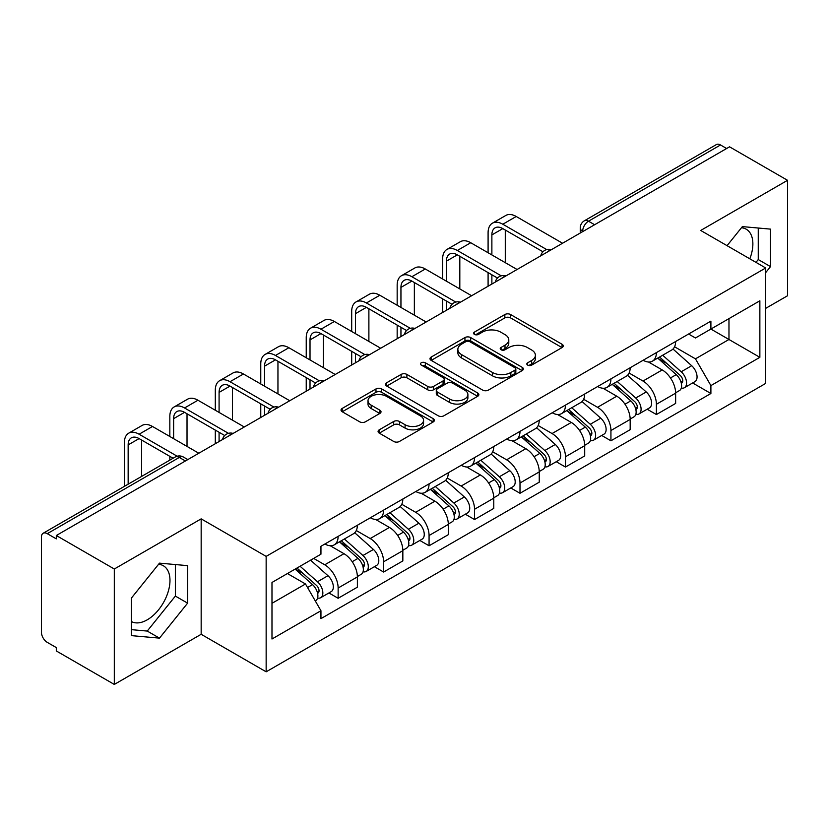 <?xml version="1.0" encoding="UTF-8"?>
<svg xmlns="http://www.w3.org/2000/svg" width="829" height="829" viewBox="0 0 829 829"><rect width="100%" height="100%" fill="white"/><g stroke="black" fill="none" stroke-linecap="round" stroke-linejoin="round"><path stroke-width="1.24" d="M527.658 365.112A2.829 1.637 0 0 0 531.669 365.112L562.062 347.569A4.041 2.332 0 0 0 563.243 345.911A4.041 2.332 0 0 0 562.062 344.263L510.571 314.533A4.041 2.332 0 0 0 504.851 314.533L474.457 332.077A2.829 1.637 0 0 0 473.628 333.237A2.829 1.637 0 0 0 474.457 334.398A2.829 1.637 0 0 0 478.457 334.398L482.395 332.118A12.943 7.471 0 0 1 500.695 332.118L504.996 334.605A12.943 7.471 0 0 1 508.788 339.89A12.943 7.471 0 0 1 504.996 345.175L501.058 347.444A2.829 1.637 0 0 0 500.229 348.594A2.829 1.637 0 0 0 501.058 349.755A2.829 1.637 0 0 0 505.058 349.755L508.996 347.486A12.943 7.471 0 0 1 527.306 347.486L531.596 349.962A12.943 7.471 0 0 1 535.389 355.247A12.943 7.471 0 0 1 531.596 360.532L527.658 362.801A2.829 1.637 0 0 0 526.829 363.962A2.829 1.637 0 0 0 527.658 365.112L527.658 362.801M741.468 227.747A32.144 18.559 -60 0 1 746.214 229.198A32.144 18.559 -60 0 1 749.82 258.814M158.577 564.269A32.144 18.559 -60 0 1 163.323 565.73A32.144 18.559 -60 0 1 168.246 591.491A32.144 18.559 -60 0 1 147.241 619.823A32.144 18.559 -60 0 1 131.365 621.522M379.257 429.816A4.041 2.332 0 0 0 378.076 431.463A4.041 2.332 0 0 0 379.257 433.121L393.713 441.463A4.041 2.332 0 0 0 399.433 441.463L433.184 421.971A4.041 2.332 0 0 0 434.375 420.324A4.041 2.332 0 0 0 433.184 418.666L381.692 388.936A4.041 2.332 0 0 0 375.972 388.936L342.211 408.428A4.041 2.332 0 0 0 341.03 410.075A4.041 2.332 0 0 0 342.211 411.733L359.662 421.806A4.041 2.332 0 0 0 365.392 421.806L379.837 413.464A4.041 2.332 0 0 0 381.019 411.816A4.041 2.332 0 0 0 379.837 410.158L371.185 405.163A10.818 6.249 0 0 1 368.014 400.749A10.818 6.249 0 0 1 374.687 394.977A10.818 6.249 0 0 1 386.49 396.335L420.386 415.899A10.818 6.249 0 0 1 423.557 420.324A10.818 6.249 0 0 1 416.873 426.096A10.818 6.249 0 0 1 405.08 424.738L399.433 421.474A4.041 2.332 0 0 0 393.713 421.474L379.257 429.816L379.257 433.121M266.15 556.383L201.167 518.861L114.309 569.005L56.31 535.513L729.551 146.826L787.55 180.307L700.702 230.452L765.695 267.974L266.15 556.383L266.15 671.811L765.695 383.412L765.695 267.974M482.675 390.096A4.041 2.332 0 0 0 488.395 390.096L522.156 370.604A4.041 2.332 0 0 0 523.337 368.957A4.041 2.332 0 0 0 522.156 367.299L470.665 337.569A4.041 2.332 0 0 0 464.945 337.569L431.184 357.061A4.041 2.332 0 0 0 430.002 358.719A4.041 2.332 0 0 0 431.184 360.366L482.675 390.096M422.448 365.724A2.829 1.637 0 0 1 425.318 366.128L425.318 362.76L477.67 392.987A4.041 2.332 0 0 1 478.861 394.635A4.041 2.332 0 0 1 477.67 396.293L443.919 415.775A4.041 2.332 0 0 1 438.189 415.775L386.697 386.045L386.697 382.749A4.041 2.332 0 0 0 385.516 384.397A4.041 2.332 0 0 0 386.697 386.045M386.697 382.749L401.143 374.407A4.041 2.332 0 0 1 406.873 374.407L427.754 386.459A4.041 2.332 0 0 0 433.474 386.459L443.059 380.925A4.041 2.332 0 0 0 444.24 379.278A4.041 2.332 0 0 0 443.059 377.63L421.319 365.071A2.829 1.637 0 0 1 420.49 363.921A2.829 1.637 0 0 1 422.23 362.408A2.829 1.637 0 0 1 425.318 362.76M114.309 569.005L114.309 684.433L56.31 650.952L56.31 647.584L47.284 642.371M765.695 308.357L787.55 295.746L787.55 180.307M114.309 684.433L201.167 634.289L266.15 671.811M185.427 460.976L179.302 457.442L47.274 533.669A8.238 4.756 -120 0 0 43.16 533.254A8.238 4.756 -120 0 0 41.45 537.037L41.45 632.268A8.238 4.756 -120 0 0 47.274 642.371M56.31 535.513L56.31 538.881L47.284 533.669M594.611 224.732L588.497 221.198A8.238 4.756 60 0 0 584.372 220.794L716.401 144.567A8.238 4.756 60 0 1 720.515 144.971L588.497 221.198A8.238 4.756 120 0 0 582.663 231.291L582.663 231.633M726.639 148.505L720.515 144.971M656.402 352.615A18.963 10.943 60 0 1 652.475 361.123L671.708 350.025A18.963 10.943 -120 0 0 675.635 341.507M629.097 373.029L642.993 381.05A18.963 10.943 60 0 1 656.402 404.272L675.635 393.164A18.963 10.943 -120 0 0 662.226 369.941L648.465 361.993M675.635 393.164L675.635 403.433L656.402 414.541L647.18 409.215M652.475 361.123A18.963 10.943 60 0 1 643.138 360.273M656.402 404.272L656.402 414.541M610.932 378.863A18.963 10.943 60 0 1 607.004 387.371L626.247 376.273A18.963 10.943 -120 0 0 630.164 367.755M601.709 435.463L610.932 440.79L630.175 429.681L630.175 419.412A18.963 10.943 -120 0 0 616.766 396.2L602.994 388.241M607.004 387.371A18.963 10.943 60 0 1 597.678 386.521M583.637 399.277L597.533 407.298A18.963 10.943 60 0 1 610.932 430.52L610.932 440.79M565.471 405.112A18.963 10.943 60 0 1 561.544 413.619L580.777 402.521A18.963 10.943 -120 0 0 584.704 394.003M556.249 461.712L565.471 467.038L584.704 455.929L584.704 445.66A18.963 10.943 -120 0 0 571.295 422.448L557.534 414.5M561.544 413.619A18.963 10.943 60 0 1 552.207 412.769M538.166 425.526L552.062 433.546A18.963 10.943 60 0 1 565.471 456.769L565.471 467.038M520.001 431.36A18.963 10.943 60 0 1 516.073 439.878L535.316 428.769A18.963 10.943 -120 0 0 539.233 420.262M510.778 487.96L520.001 493.286L539.244 482.177L539.244 471.919A18.963 10.943 -120 0 0 525.835 448.696L512.063 440.748M516.073 439.878A18.963 10.943 60 0 1 506.747 439.018M492.706 451.774L506.602 459.794A18.963 10.943 60 0 1 520.001 483.017L520.001 493.286M474.54 457.608A18.963 10.943 60 0 1 470.613 466.126L489.846 455.017A18.963 10.943 -120 0 0 493.773 446.51M465.318 514.208L474.54 519.534L493.773 508.426L493.773 498.167A18.963 10.943 -120 0 0 480.364 474.944L466.603 466.996M470.613 466.126A18.963 10.943 60 0 1 461.276 465.266M447.235 478.032L461.131 486.053A18.963 10.943 60 0 1 474.54 509.265L474.54 519.534M429.07 483.856A18.963 10.943 60 0 1 425.142 492.374L444.385 481.266A18.963 10.943 -120 0 0 448.302 472.758M419.847 540.456L429.07 545.783L448.313 534.674L448.313 524.415A18.963 10.943 -120 0 0 434.904 501.193L421.132 493.245M425.142 492.374A18.963 10.943 60 0 1 415.816 491.514M401.775 504.281L415.671 512.301A18.963 10.943 60 0 1 429.07 535.513L429.07 545.783M383.609 510.115A18.963 10.943 60 0 1 379.682 518.622L398.915 507.514A18.963 10.943 -120 0 0 402.842 499.006M374.387 566.704L383.609 572.031L402.842 560.922L402.842 550.663A18.963 10.943 -120 0 0 389.433 527.441L375.672 519.493M379.682 518.622A18.963 10.943 60 0 1 370.345 517.762M356.304 530.529L370.2 538.549A18.963 10.943 60 0 1 383.609 561.772L383.609 572.031M338.139 536.363A18.963 10.943 60 0 1 334.211 544.871L353.455 533.762A18.963 10.943 -120 0 0 357.372 525.254M328.916 592.953L338.139 598.279L357.382 587.181L357.382 576.911A18.963 10.943 -120 0 0 343.973 553.689L330.201 545.741M334.211 544.871A18.963 10.943 60 0 1 324.885 544.011M313.663 558.404L324.74 564.798A18.963 10.943 60 0 1 338.139 588.02L338.139 598.279M695.458 337.973L759.861 300.792L728.971 318.626L728.971 339.486L695.458 358.843L710.899 385.599L759.861 357.33L710.899 329.061L710.899 321.144L320.947 546.29L320.947 554.197L271.985 582.466L271.985 639.004L320.947 610.735L320.947 618.641L710.899 393.506L710.899 385.599M695.448 337.973L688.609 334.025M674.568 346.781L695.448 358.843M759.861 300.792L759.861 357.33M765.695 272.606L770.504 266.617L770.504 229.125L742.38 226.607L727.054 245.674M201.167 518.861L201.167 634.289M131.365 635.625L159.489 638.133L187.613 603.149L187.613 565.647L159.489 563.14L131.365 598.124L131.365 635.625M271.985 603.325L305.497 583.979L287.425 573.544M692.64 382.967L710.899 393.506M305.497 583.979L320.947 610.735M755.986 262.378L758.255 259.55L758.255 228.027M758.255 259.55L770.504 266.617M131.365 629.646L147.241 631.066L175.365 596.082L175.365 564.559M147.241 631.066L159.489 638.133M175.365 596.082L187.613 603.149M528.798 365.516L531.596 363.9A12.943 7.471 0 0 0 535.389 358.615L535.389 355.247M508.788 339.89L508.788 343.247A12.943 7.471 0 0 1 504.996 348.532L502.187 350.149M562.01 347.6L510.571 317.901A4.041 2.332 0 0 0 504.851 317.901L475.587 334.792M522.104 370.636L470.665 340.937A4.041 2.332 0 0 0 464.945 340.937L431.235 360.397M515.006 370.107A2.829 1.637 0 0 0 515.835 368.957A2.829 1.637 0 0 0 515.006 367.796L469.805 341.703A2.829 1.637 0 0 0 465.794 341.703L461.649 344.097A12.943 7.471 0 0 0 457.857 349.382A12.943 7.471 0 0 0 461.649 354.667L492.55 372.501A12.943 7.471 0 0 0 510.861 372.501L515.006 370.107L515.006 373.475A2.829 1.637 0 0 0 515.835 372.325L515.835 368.957M457.857 349.382L457.857 352.75A12.943 7.471 0 0 0 461.649 358.035L461.649 354.667M515.006 373.475L510.861 375.869A12.943 7.471 0 0 1 492.55 375.869L461.649 358.035M386.749 386.076L401.143 377.765L401.143 374.407M444.24 379.278L444.24 382.646A4.041 2.332 0 0 1 443.059 384.293L433.474 389.827A4.041 2.332 0 0 1 427.754 389.827L406.873 377.765A4.041 2.332 0 0 0 401.143 377.765M425.318 366.128L477.618 396.324M449.422 398.977A10.818 6.249 0 0 0 461.214 400.324A10.818 6.249 0 0 0 467.898 394.552A10.818 6.249 0 0 0 464.727 390.138L452.779 383.236A4.041 2.332 0 0 0 447.059 383.236L437.474 388.77A4.041 2.332 0 0 0 436.292 390.428A4.041 2.332 0 0 0 437.474 392.076L449.422 398.977L449.422 402.334A10.818 6.249 0 0 0 461.214 403.692A10.818 6.249 0 0 0 467.898 397.92L467.898 394.552M436.292 390.428L436.292 393.796A4.041 2.332 0 0 0 437.474 395.443L437.474 392.076M449.422 402.334L437.474 395.443M423.557 420.324L423.557 423.681A10.818 6.249 0 0 1 416.873 429.453A10.818 6.249 0 0 1 405.08 428.106L399.433 424.842A4.041 2.332 0 0 0 393.713 424.842L379.319 433.152M368.014 400.749L368.014 404.117A10.818 6.249 0 0 0 371.185 408.531L371.185 405.163M379.786 413.495L371.185 408.531M433.132 422.002L381.692 392.304A4.041 2.332 0 0 0 375.972 392.304L342.273 411.764M657.718 358.097L676.236 374.635A10.3 5.948 60 0 1 679.479 390.563L675.635 392.78M658.205 358.532L666.93 363.568M659.583 357.019L680.194 375.413A4.943 2.86 60 0 1 681.749 383.06A4.943 2.86 60 0 1 681.303 383.247M662.672 355.237L681.2 371.775A10.3 5.948 60 0 1 684.433 387.703A10.3 5.948 60 0 1 681.314 388.034M673.003 349.04L691.687 365.713A10.3 5.948 60 0 1 694.92 381.651L684.433 387.703M491.877 254.938L491.877 234.918A15.461 8.922 60 0 1 495.079 227.84A15.461 8.922 60 0 1 502.809 228.607L542.964 251.788M562.549 243.239L516.218 216.483A20.818 12.02 -120 0 0 505.804 215.457L492.405 223.198A20.818 12.02 -120 0 0 488.094 232.721L488.094 252.752M546.726 249.581L502.809 224.224A20.818 12.02 -120 0 0 492.405 223.198M488.094 272.606L488.094 286.233M491.877 284.046L491.877 274.793M505.286 262.679L505.286 230.037M612.248 384.345L630.776 400.884A10.3 5.948 60 0 1 634.009 416.811L630.164 419.028M612.735 384.791L621.46 389.817M614.113 383.267L634.734 401.661A4.943 2.86 60 0 1 636.289 409.308A4.943 2.86 60 0 1 635.833 409.495M617.201 381.485L635.729 398.024A10.3 5.948 60 0 1 638.962 413.951A10.3 5.948 60 0 1 635.853 414.282M627.532 375.288L646.226 391.962A10.3 5.948 60 0 1 649.459 407.899L638.962 413.951M566.787 410.593L585.305 427.132A10.3 5.948 60 0 1 588.549 443.059L584.704 445.287M567.274 411.039L576 416.075M568.653 409.516L589.264 427.909A4.943 2.86 60 0 1 590.818 435.567A4.943 2.86 60 0 1 590.372 435.743M571.741 407.733L590.269 424.272A10.3 5.948 60 0 1 593.502 440.199A10.3 5.948 60 0 1 590.383 440.531M582.072 401.537L600.756 418.21A10.3 5.948 60 0 1 603.989 434.147L593.502 440.199M446.416 281.186L446.416 261.166A15.461 8.922 60 0 1 449.619 254.088A15.461 8.922 60 0 1 457.339 254.855L497.493 278.036M517.089 269.487L470.748 242.742A20.818 12.02 -120 0 0 460.344 241.705L446.935 249.446A20.818 12.02 -120 0 0 442.624 258.98L442.624 279M501.255 275.829L457.339 250.482A20.818 12.02 -120 0 0 446.935 249.446M442.624 298.854L442.624 312.481M446.416 310.295L446.416 301.041M459.815 288.927L459.815 256.285M400.946 307.435L400.946 287.414A15.461 8.922 60 0 1 404.148 280.337A15.461 8.922 60 0 1 411.878 281.104L452.033 304.284M471.618 295.735L425.287 268.99A20.818 12.02 -120 0 0 414.873 267.954L401.474 275.694A20.818 12.02 -120 0 0 397.164 285.228L397.164 305.248M455.795 302.077L411.878 276.731A20.818 12.02 -120 0 0 401.474 275.694M397.164 325.103L397.164 338.729M400.946 336.543L400.946 327.289M414.355 315.175L414.355 282.534M521.317 436.852L539.845 453.38A10.3 5.948 60 0 1 543.078 469.307L539.233 471.535M521.804 437.287L530.529 442.323M523.182 435.764L543.803 454.168A4.943 2.86 60 0 1 545.358 461.815A4.943 2.86 60 0 1 544.902 461.991M526.27 433.981L544.798 450.52A10.3 5.948 60 0 1 548.031 466.447A10.3 5.948 60 0 1 544.922 466.779M536.601 427.785L555.295 444.458A10.3 5.948 60 0 1 558.528 460.396L548.031 466.447M475.856 463.1L494.374 479.628A10.3 5.948 60 0 1 497.618 495.566L493.773 497.783M476.343 463.535L485.069 468.572M477.722 462.012L498.333 480.416A4.943 2.86 60 0 1 499.887 488.063A4.943 2.86 60 0 1 499.441 488.24M480.81 460.24L499.338 476.768A10.3 5.948 60 0 1 502.571 492.706A10.3 5.948 60 0 1 499.452 493.027M491.141 454.033L509.825 470.706A10.3 5.948 60 0 1 513.058 486.644L502.571 492.706M430.386 489.348L448.914 505.877A10.3 5.948 60 0 1 452.147 521.814L448.302 524.032M430.873 489.784L439.598 494.82M432.251 488.271L452.872 506.664A4.943 2.86 60 0 1 454.427 514.312A4.943 2.86 60 0 1 453.971 514.488M435.339 486.488L453.867 503.016A10.3 5.948 60 0 1 457.1 518.954A10.3 5.948 60 0 1 453.991 519.286M445.67 480.281L464.364 496.954A10.3 5.948 60 0 1 467.597 512.892L457.1 518.954M355.486 333.683L355.486 313.663A15.461 8.922 60 0 1 358.688 306.585A15.461 8.922 60 0 1 366.408 307.352L406.562 330.533M426.158 321.994L379.817 295.238A20.818 12.02 -120 0 0 369.413 294.202L356.004 301.943A20.818 12.02 -120 0 0 351.693 311.476L351.693 331.496M410.324 328.325L366.408 302.979A20.818 12.02 -120 0 0 356.004 301.943M351.693 351.351L351.693 364.978M355.486 362.791L355.486 353.537M368.884 341.424L368.884 308.782M310.015 359.931L310.015 339.911A15.461 8.922 60 0 1 313.217 332.833A15.461 8.922 60 0 1 320.947 333.6L361.102 356.781M380.687 348.242L334.356 321.486A20.818 12.02 -120 0 0 323.942 320.45L310.543 328.191A20.818 12.02 -120 0 0 306.233 337.724L306.233 357.745M364.864 354.584L320.947 329.227A20.818 12.02 -120 0 0 310.543 328.191M306.233 377.599L306.233 391.226M310.015 389.039L310.015 379.786M323.424 367.672L323.424 335.03M264.555 386.179L264.555 366.159A15.461 8.922 60 0 1 267.757 359.081A15.461 8.922 60 0 1 275.477 359.848L315.631 383.029M335.227 374.49L288.886 347.734A20.818 12.02 -120 0 0 278.482 346.709L265.073 354.439A20.818 12.02 -120 0 0 260.762 363.972L260.762 383.993M319.393 380.832L275.477 355.475A20.818 12.02 -120 0 0 265.073 354.439M260.762 403.847L260.762 417.484M264.555 415.288L264.555 406.034M277.953 393.92L277.953 361.278M384.925 515.597L403.443 532.125A10.3 5.948 60 0 1 406.687 548.062L402.842 550.28M385.412 516.032L394.138 521.068M386.791 514.519L407.402 532.912A4.943 2.86 60 0 1 408.956 540.56A4.943 2.86 60 0 1 408.51 540.736M389.879 512.736L408.407 529.265A10.3 5.948 60 0 1 411.64 545.202A10.3 5.948 60 0 1 408.521 545.534M400.21 506.529L418.894 523.213A10.3 5.948 60 0 1 422.127 539.14L411.64 545.202M219.084 412.427L219.084 392.407A15.461 8.922 60 0 1 222.286 385.33A15.461 8.922 60 0 1 230.016 386.096L270.171 409.277M289.756 400.739L243.425 373.983A20.818 12.02 -120 0 0 233.011 372.957L219.612 380.698A20.818 12.02 -120 0 0 215.302 390.221L215.302 410.241M273.933 407.08L230.016 381.723A20.818 12.02 -120 0 0 219.612 380.698M215.302 430.096L215.302 443.733M219.084 441.546L219.084 432.292M232.493 420.168L232.493 387.526M339.455 541.845L357.983 558.373A10.3 5.948 60 0 1 361.216 574.31L357.372 576.528M339.942 542.28L348.667 547.316M341.32 540.767L361.941 559.16A4.943 2.86 60 0 1 363.496 566.808A4.943 2.86 60 0 1 363.04 566.984M344.408 538.985L362.936 555.513A10.3 5.948 60 0 1 366.169 571.45A10.3 5.948 60 0 1 363.061 571.782M354.739 532.778L373.433 549.461A10.3 5.948 60 0 1 376.667 565.388L366.169 571.45M173.624 438.686L173.624 418.655A15.461 8.922 60 0 1 176.826 411.578A15.461 8.922 60 0 1 184.546 412.345L224.7 435.526M244.296 426.987L197.955 400.231A20.818 12.02 -120 0 0 187.551 399.205L174.142 406.946A20.818 12.02 -120 0 0 169.831 416.469L169.831 436.489M228.462 433.329L184.546 407.972A20.818 12.02 -120 0 0 174.142 406.946M169.831 456.354L169.831 460.126M187.022 446.416L187.022 413.775M295.124 569.108L312.512 584.621A10.3 5.948 60 0 1 315.756 600.559L315.238 600.849M295.3 569.005L303.207 573.564M296.989 568.02L316.471 585.409A4.943 2.86 60 0 1 318.025 593.056A4.943 2.86 60 0 1 317.58 593.232M300.077 566.238L317.476 581.761A10.3 5.948 60 0 1 320.709 597.699A10.3 5.948 60 0 1 317.59 598.03M310.574 560.186L327.963 575.709A10.3 5.948 60 0 1 331.196 591.637L320.709 597.699M128.153 484.188L128.153 444.904A15.461 8.922 60 0 1 131.355 437.836A15.461 8.922 60 0 1 139.085 438.593L173.095 458.24M198.825 453.235L152.495 426.479A20.818 12.02 -120 0 0 142.08 425.453L128.682 433.194A20.818 12.02 -120 0 0 124.371 442.717L124.371 486.374M177.168 456.209L139.085 434.22A20.818 12.02 -120 0 0 128.682 433.194M141.562 476.447L141.562 440.023M582.953 231.467L582.663 231.291A8.238 4.756 0 0 1 580.248 227.934L580.248 233.022M383.609 561.772L402.842 550.663M429.07 535.513L448.313 524.415M474.54 509.265L493.773 498.167M520.001 483.017L539.244 471.919M565.471 456.769L584.704 445.66M610.932 430.52L630.164 419.412M338.139 588.02L357.382 576.911M324.74 564.798L343.973 553.689M370.2 538.549L389.433 527.441M415.671 512.301L434.904 501.193M461.131 486.053L480.364 474.944M506.602 459.794L525.835 448.696M552.062 433.546L571.295 422.448M597.533 407.298L616.766 396.2M642.993 381.05L662.226 369.941M550.674 250.099A8.238 4.756 120 0 0 547.036 252.203M505.213 276.347A8.238 4.756 120 0 0 501.566 278.451M459.743 302.595A8.238 4.756 120 0 0 456.105 304.699M414.282 328.844A8.238 4.756 120 0 0 410.635 330.947M368.812 355.092A8.238 4.756 120 0 0 365.174 357.195M323.351 381.35A8.238 4.756 120 0 0 319.704 383.444M277.881 407.599A8.238 4.756 120 0 0 274.244 409.692M232.421 433.847A8.238 4.756 120 0 0 228.773 435.95M187.841 459.587L183.427 457.038A8.238 4.756 120 0 0 179.302 457.442A8.238 4.756 60 0 0 175.178 457.038L43.16 533.254M531.596 363.9L531.596 360.532M501.058 349.755L501.058 347.444M504.996 348.532L504.996 345.175M474.457 334.398L474.457 332.077M504.851 317.901L504.851 314.533M510.571 317.901L510.571 314.533M562.062 347.569L562.062 344.263M431.184 360.366L431.184 357.061M464.945 340.937L464.945 337.569M470.665 340.937L470.665 337.569M522.156 370.604L522.156 367.299M492.55 375.869L492.55 372.501M510.861 375.869L510.861 372.501M406.873 377.765L406.873 374.407M427.754 389.827L427.754 386.459M433.474 389.827L433.474 386.459M443.059 384.293L443.059 380.925M477.67 396.293L477.67 392.987M393.713 424.842L393.713 421.474M399.433 424.842L399.433 421.474M405.08 428.106L405.08 424.738M379.837 413.464L379.837 410.158M342.211 411.733L342.211 408.428M375.972 392.304L375.972 388.936M381.692 392.304L381.692 388.936M433.184 421.971L433.184 418.666M676.236 374.635L670.464 377.962M682.775 380.801L680.92 381.868M691.687 365.713L681.2 371.775M502.809 224.224L516.218 216.483M491.877 234.918L502.809 228.607M630.776 400.884L624.993 404.21M637.314 407.049L635.449 408.117M646.226 391.962L635.729 398.024M585.305 427.132L579.533 430.469M591.844 433.298L589.989 434.365M600.756 418.21L590.269 424.272M457.339 250.482L470.748 242.742M446.416 261.166L457.339 254.855M411.878 276.731L425.287 268.99M400.946 287.414L411.878 281.104M539.845 453.38L534.063 456.717M546.384 459.546L544.518 460.623M555.295 444.458L544.798 450.52M494.374 479.628L488.602 482.965M500.913 485.794L499.058 486.872M509.825 470.706L499.338 476.768M448.914 505.877L443.132 509.213M455.453 512.042L453.587 513.12M464.364 496.954L453.867 503.016M366.408 302.979L379.817 295.238M355.486 313.663L366.408 307.352M320.947 329.227L334.356 321.486M310.015 339.911L320.947 333.6M275.477 355.475L288.886 347.734M264.555 366.159L275.477 359.848M403.443 532.125L397.671 535.461M409.982 538.29L408.127 539.368M418.894 523.213L408.407 529.265M230.016 381.723L243.425 373.983M219.084 392.407L230.016 386.096M357.983 558.373L352.201 561.71M364.522 564.549L362.656 565.616M373.433 549.461L362.936 555.513M184.546 407.972L197.955 400.231M173.624 418.655L184.546 412.345M312.512 584.621L307.538 587.502M319.051 590.797L317.196 591.865M327.963 575.709L317.476 581.761M139.085 434.22L152.495 426.479M128.153 444.904L139.085 438.593M551.378 249.695A8.238 8.238 0 0 0 540.798 255.798M505.908 275.943A8.238 8.238 0 0 0 495.338 282.047M460.447 302.191A8.238 8.238 0 0 0 449.867 308.305M414.977 328.439A8.238 8.238 0 0 0 404.407 334.553M369.516 354.688A8.238 8.238 0 0 0 358.936 360.802M324.046 380.946A8.238 8.238 0 0 0 313.476 387.05M278.585 407.194A8.238 8.238 0 0 0 268.005 413.298M233.115 433.443A8.238 8.238 0 0 0 222.545 439.546M183.427 457.038A8.238 8.238 0 0 0 175.178 457.038M584.372 220.794A8.238 8.238 0 0 0 580.248 227.934"/></g></svg>

